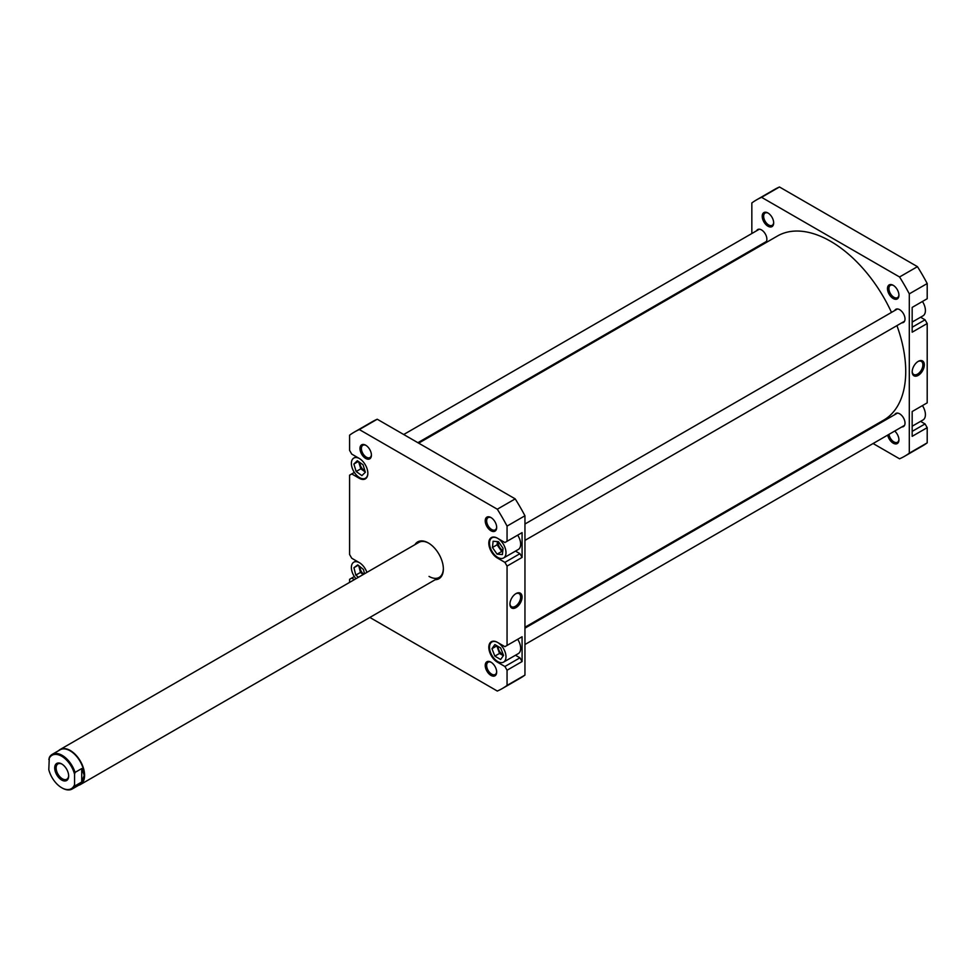 <?xml version="1.0" encoding="UTF-8"?>
<svg xmlns="http://www.w3.org/2000/svg" width="976" height="976" viewBox="0 0 976 976"><rect width="100%" height="100%" fill="white"/><g stroke="black" fill="none" stroke-linecap="round" stroke-linejoin="round"><path stroke-width="1.46" d="M418.667 443.153L777.433 236.021A106.286 61.366 60 0 1 826.428 239.022A106.286 61.366 60 0 1 891.491 312.405M896.932 325.63A106.286 61.366 60 0 1 883.719 420.107L524.954 627.239M922.442 301.474A11.639 6.722 60 0 1 923.003 315.834L912.17 322.08M922.442 405.613A11.639 6.722 60 0 1 923.003 419.973L912.17 426.219M894.711 431.038A8.101 4.673 60 0 1 898.933 439.847A8.101 4.673 60 0 1 893.199 443.153A8.101 4.673 60 0 1 887.684 435.101M888.99 434.344A7.088 4.087 -120 0 0 893.918 441.908A7.088 4.087 -120 0 0 897.456 442.262A7.088 4.087 -120 0 0 898.92 439.407M893.199 298.522A8.101 4.673 60 0 1 887.477 288.603A8.101 4.673 60 0 1 893.199 285.297L893.199 285.297A8.101 4.673 60 0 1 898.933 295.216A8.101 4.673 60 0 1 893.199 298.522M893.577 285.517A7.088 4.087 -120 0 0 890.38 285.358A7.088 4.087 -120 0 0 889.295 291.031A7.088 4.087 -120 0 0 893.918 297.277A7.088 4.087 -120 0 0 897.456 297.631A7.088 4.087 -120 0 0 898.92 294.776M767.941 226.2A8.101 4.673 60 0 1 762.219 216.282A8.101 4.673 60 0 1 767.941 212.975L767.941 212.975A8.101 4.673 60 0 1 773.675 222.894A8.101 4.673 60 0 1 767.941 226.2M768.319 213.207A7.088 4.087 -120 0 0 765.123 213.036A7.088 4.087 -120 0 0 764.037 218.722A7.088 4.087 -120 0 0 768.661 224.968A7.088 4.087 -120 0 0 772.199 225.31A7.088 4.087 -120 0 0 773.663 222.467M918.257 375.357A8.577 4.953 -60 0 1 912.182 371.856A8.577 4.953 -60 0 1 918.257 361.352L918.257 361.352A8.577 4.953 -60 0 1 924.321 364.853A8.577 4.953 -60 0 1 918.257 375.357M912.194 371.429A7.564 4.368 120 0 0 913.756 374.491A7.564 4.368 120 0 0 917.538 374.125A7.564 4.368 120 0 0 922.479 367.452A7.564 4.368 120 0 0 921.32 361.388A7.564 4.368 120 0 0 917.879 361.584M894.736 310.527A7.588 4.38 60 0 1 895.846 309.294A7.588 4.38 60 0 1 899.64 309.673A7.588 4.38 60 0 1 904.606 316.37A7.588 4.38 60 0 1 903.434 322.446A7.588 4.38 60 0 1 901.824 322.8M894.736 414.666A7.588 4.38 60 0 1 895.846 413.434A7.588 4.38 60 0 1 899.64 413.812A7.588 4.38 60 0 1 904.606 420.497A7.588 4.38 60 0 1 903.434 426.585A7.588 4.38 60 0 1 901.824 426.939M756.595 230.775A7.588 4.38 60 0 1 757.705 229.543A7.588 4.38 60 0 1 761.5 229.921A7.588 4.38 60 0 1 766.465 236.607A7.588 4.38 60 0 1 765.306 242.695A7.588 4.38 60 0 1 763.683 243.048M751.837 233.52L751.837 202.959A148.035 85.473 60 0 1 756.559 199.86L774.456 189.527A148.035 85.473 60 0 1 779.482 186.989L917.452 266.655A148.035 85.473 60 0 1 927.2 283.54L927.2 298.729L912.17 307.403L912.17 332.194L927.2 323.52L925.053 319.799L920.588 317.224M927.2 323.52L927.2 402.856L912.17 411.543L912.17 436.333L927.2 427.659L925.053 423.938L920.588 421.364M756.559 199.86A148.035 85.473 60 0 1 761.585 197.323L899.555 276.977A148.035 85.473 60 0 1 909.303 293.861L909.303 453.181A148.035 85.473 60 0 1 904.593 456.268L922.491 445.934A148.035 85.473 60 0 0 927.2 442.848L927.2 427.659M751.837 249.88L751.837 250.795M858.124 434.881L858.917 435.345M873.093 443.519L899.555 458.805A148.035 85.473 60 0 0 904.593 456.268M909.303 293.861L927.2 283.54M927.2 442.848L909.303 453.181M761.585 197.323L779.482 186.989M917.452 266.655L899.555 276.977M912.17 327.241L925.053 319.799M912.17 431.38L925.053 423.938M359.436 458.549A11.639 6.722 -120 0 0 353.788 458.073A11.639 6.722 -120 0 0 352.007 467.394A11.639 6.722 -120 0 0 359.607 477.654A11.639 6.722 -120 0 0 365.439 478.228A11.639 6.722 -120 0 0 367.842 473.104M497.748 661.545A11.639 6.722 -120 0 0 503.567 662.118A11.639 6.722 -120 0 0 505.361 652.798A11.639 6.722 -120 0 0 497.748 642.537A11.639 6.722 -120 0 0 491.928 641.964A11.639 6.722 -120 0 0 490.147 651.285A11.639 6.722 -120 0 0 497.748 661.545M503.567 662.118L518.244 653.652A11.639 6.722 -120 0 0 517.683 639.292M497.748 557.406A11.639 6.722 -120 0 0 503.567 557.991A11.639 6.722 -120 0 0 505.361 548.658A11.639 6.722 -120 0 0 497.748 538.398A11.639 6.722 -120 0 0 491.928 537.825A11.639 6.722 -120 0 0 490.147 547.146A11.639 6.722 -120 0 0 497.748 557.406M503.567 557.991L518.244 549.512A11.639 6.722 -120 0 0 517.683 535.153M490.952 530.761A8.101 4.673 60 0 1 485.231 520.842A8.101 4.673 60 0 1 490.952 517.536L490.952 517.536A8.101 4.673 60 0 1 496.674 527.455A8.101 4.673 60 0 1 490.952 530.761M491.318 517.756A7.088 4.087 -120 0 0 488.122 517.597A7.088 4.087 -120 0 0 487.036 523.27A7.088 4.087 -120 0 0 491.672 529.517A7.088 4.087 -120 0 0 495.21 529.87A7.088 4.087 -120 0 0 496.662 527.016M490.952 675.392A8.101 4.673 60 0 1 485.231 665.473A8.101 4.673 60 0 1 490.952 662.167L490.952 662.167A8.101 4.673 60 0 1 496.674 672.086A8.101 4.673 60 0 1 490.952 675.392M491.318 662.387A7.088 4.087 -120 0 0 488.122 662.228A7.088 4.087 -120 0 0 487.036 667.901A7.088 4.087 -120 0 0 491.672 674.148A7.088 4.087 -120 0 0 495.21 674.501A7.088 4.087 -120 0 0 496.662 671.647M365.695 458.439A8.101 4.673 60 0 1 359.973 448.521A8.101 4.673 60 0 1 365.695 445.215L365.695 445.215A8.101 4.673 60 0 1 371.417 455.133A8.101 4.673 60 0 1 365.695 458.439M366.061 445.446A7.088 4.087 -120 0 0 362.865 445.276A7.088 4.087 -120 0 0 361.779 450.961A7.088 4.087 -120 0 0 366.415 457.195A7.088 4.087 -120 0 0 369.953 457.549A7.088 4.087 -120 0 0 371.417 454.694M414.959 544.645A21.252 12.273 60 0 1 428.33 542.949L428.33 542.949A21.252 12.273 60 0 1 443.36 568.984A21.252 12.273 60 0 1 435.211 579.707M428.684 543.156A20.24 11.688 -120 0 0 418.924 542.363L60.146 749.495A20.24 11.688 60 0 1 70.272 750.495A20.24 11.688 60 0 1 83.497 768.332A20.24 11.688 60 0 1 80.398 784.558A20.24 11.688 60 0 1 78.678 785.253M515.999 593.591L515.999 593.591A8.577 4.953 -60 0 1 522.075 597.092A8.577 4.953 -60 0 1 515.999 607.597A8.577 4.953 -60 0 1 509.936 604.095A8.577 4.953 -60 0 1 515.999 593.591L515.999 593.591M509.948 603.668A7.564 4.368 120 0 0 511.509 606.73A7.564 4.368 120 0 0 515.291 606.352A7.564 4.368 120 0 0 520.232 599.691A7.564 4.368 120 0 0 519.073 593.628A7.564 4.368 120 0 0 515.633 593.811M498.236 541.643A6.076 3.501 -120 0 0 502.408 550.183A6.076 3.501 -120 0 0 502.835 550.403M498.126 646.478A6.076 3.501 -120 0 0 502.408 654.31A6.076 3.501 -120 0 0 503.274 654.713M359.985 566.69A6.076 3.501 -120 0 0 363.731 574.217M359.985 462.587A6.076 3.501 -120 0 0 364.268 470.42A6.076 3.501 -120 0 0 364.89 470.737M515.474 655.25L519.94 657.824L522.087 661.545L522.087 636.755L519.94 637.987M515.474 551.111L519.94 553.685L522.087 557.406L522.087 532.615L519.94 533.86M354.349 576.56L351.738 578.073L354.398 579.61M351.738 578.073L349.591 579.317L349.591 582.379M498.114 557.613L497.394 558.028A12.151 7.015 -120 0 1 489.464 547.329A12.151 7.015 -120 0 1 491.318 537.593A12.151 7.015 -120 0 1 497.394 538.191L504.909 542.534L507.056 541.29L507.056 526.101L524.954 515.767L524.954 675.087A148.035 85.473 -120 0 1 520.232 678.174L502.347 688.507A148.035 85.473 -120 0 1 497.309 691.045L369.831 617.442M502.347 688.507A148.035 85.473 -120 0 0 507.056 685.408L507.056 670.219L504.909 666.498L519.94 657.824M522.087 557.406L507.056 566.092L507.056 645.429L504.909 646.673L497.394 642.33A12.151 7.015 -120 0 0 491.318 641.732A12.151 7.015 -120 0 0 489.464 651.456A12.151 7.015 -120 0 0 497.394 662.167L504.909 666.498M507.056 566.092L504.909 562.371L519.94 553.685M497.394 558.028L504.909 562.371M507.056 526.101A148.035 85.473 -120 0 0 497.309 509.216L359.339 429.562A148.035 85.473 -120 0 0 354.312 432.1A148.035 85.473 -120 0 0 349.591 435.186L349.591 450.387L351.738 454.096L359.253 458.439A12.151 7.015 -120 0 1 367.196 469.139A12.151 7.015 -120 0 1 365.329 478.874A12.151 7.015 -120 0 1 359.253 478.277L351.738 473.933L349.591 475.178L349.591 554.514L351.738 558.235L359.253 562.579A12.151 7.015 -120 0 1 366.903 572.387M524.954 515.767A148.035 85.473 -120 0 0 515.206 498.882L377.236 419.229A148.035 85.473 -120 0 0 372.198 421.766L354.312 432.1M522.087 661.545L507.056 670.219M524.954 675.087L507.056 685.408M507.056 541.29L522.087 532.615M507.056 645.429L522.087 636.755M377.236 419.229L359.339 429.562M497.309 509.216L515.206 498.882M429.037 576.413A20.24 11.688 -120 0 0 439.163 577.426A20.24 11.688 -120 0 0 443.348 568.557M354.349 472.433L351.738 473.933M493.112 541.241L492.441 547.487L497.089 554.161L502.396 554.575L503.067 548.317L498.419 541.656L493.112 541.241M494.844 656.128L500.627 659.495L503.543 655.408L500.664 647.954L494.881 644.587L491.965 648.674L494.844 656.128L499.492 653.444L503.335 655.689M364.512 573.766L363.426 569.459L357.753 564.884L353.934 567.715L355.801 575.12L358.46 577.255M359.436 562.688A11.639 6.722 -120 0 0 353.788 562.2A11.639 6.722 -120 0 0 355.972 578.707M356.155 471.506L361.889 475.605L365.353 472.25L363.072 464.796L357.326 460.696L353.873 464.051L356.155 471.506L360.803 468.822L365.28 472.018M497.443 541.582L497.089 544.803L492.441 547.487M497.089 544.803L501.737 551.464L502.713 551.55M501.737 551.464L497.089 554.161M496.821 645.709L499.492 653.444M496.613 645.99L491.965 648.674M358.765 565.702L360.461 572.424L363.121 574.571M360.461 572.424L355.801 575.12M358.204 565.25L353.934 567.715M358.595 461.599L360.803 468.822M358.375 461.441L353.873 464.051M48.8 759.389A19.288 11.139 60 0 1 61.683 756.241A19.288 11.139 60 0 1 74.566 774.261L75.067 772.406A19.996 11.541 -120 0 0 62.183 755.363A19.996 11.541 -120 0 0 52.192 754.375A19.996 11.541 -120 0 0 49.3 757.535L48.8 769.698A19.288 11.139 60 0 0 61.683 787.73L62.183 788.01A19.996 11.541 -120 0 0 72.175 789.011A19.996 11.541 -120 0 0 75.067 785.851L74.566 784.57A19.288 11.139 60 0 1 61.683 787.73M52.192 754.375L60.097 749.812A19.996 11.541 60 0 1 70.089 750.8A19.996 11.541 60 0 1 84.229 775.286A19.996 11.541 60 0 1 80.093 784.436L72.175 789.011M61.683 763.927A9.87 5.697 -120 0 0 54.705 767.953A9.87 5.697 -120 0 0 61.683 780.044A9.87 5.697 -120 0 0 68.662 776.005A9.87 5.697 -120 0 0 61.683 763.927L61.683 763.927M68.649 775.578A8.857 5.112 60 0 1 66.832 779.238A8.857 5.112 60 0 1 62.403 778.799A8.857 5.112 60 0 1 56.608 770.991A8.857 5.112 60 0 1 57.974 763.903A8.857 5.112 60 0 1 62.049 764.147M74.566 784.57L74.566 774.261M75.067 785.851L81.728 782.008L81.728 768.563L75.067 772.406M81.728 782.008L84.229 775.286L81.728 768.563M58.682 750.629A20.24 11.688 60 0 1 60.146 749.495M498.114 661.752L497.394 662.167M359.973 477.862L359.253 478.277M524.954 628.154L897.469 413.092M524.954 644.514L904.545 425.365M403.698 434.515L759.328 229.201M417.874 442.701L766.416 241.475M365.439 478.228L366.805 477.435M491.928 537.825L493.307 537.032M491.928 641.964L493.307 641.171M353.788 562.2L356.203 560.81M353.788 458.073L356.203 456.683M439.163 577.426L80.398 784.558M524.954 524.014L897.469 308.953M524.954 540.387L904.545 321.226"/></g></svg>
